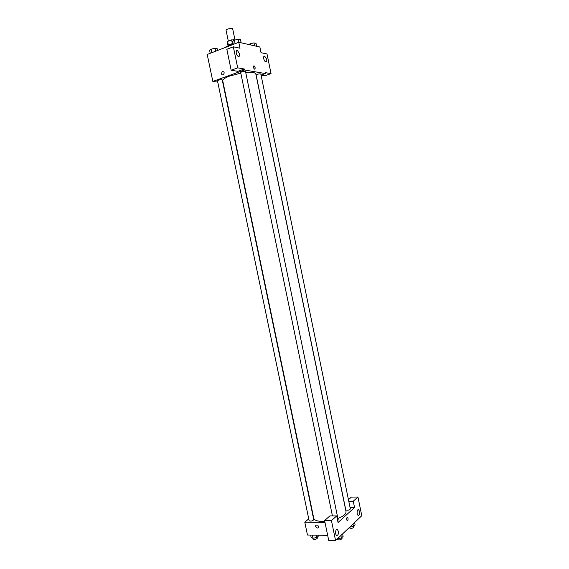<?xml version="1.0" encoding="UTF-8"?>
<svg xmlns="http://www.w3.org/2000/svg" width="569" height="569" viewBox="0 0 569 569"><rect width="100%" height="100%" fill="white"/><g stroke="black" fill="none" stroke-linecap="round" stroke-linejoin="round"><path stroke-width="0.85" d="M234.976 39.937L232.707 28.948C232.614 27.675 225.658 29.111 226.078 30.321L228.325 41.153M228.375 45.136L227.607 41.43L227.273 42.042L227.991 45.492M227.607 41.43L231.611 39.866L235.118 39.972M233.731 40.648L233.518 39.602M227.842 45.933C228.077 44.972 229.84 44.169 233.119 43.529M232.401 43.657L231.611 39.866M233.198 44.432C229.158 45.243 226.384 46.309 224.883 47.647M217.749 82.121L212.834 81.431L207.208 54.468L238.781 42.277L259.869 47.007L261.043 52.704L267.01 53.977L271.043 73.621L265.133 72.597L265.325 73.543L261.043 75.058M221.455 73.629L222.266 71.523C224.307 71.616 224.684 72.683 223.397 74.724C222.458 75.108 221.81 74.745 221.455 73.629C221.81 74.745 222.458 75.108 223.397 74.724C224.684 72.683 224.307 71.616 222.266 71.523L221.455 73.629M238.781 42.277L240.011 48.223L233.34 46.8L226.832 49.297L231.178 70.229L237.835 71.338L244.3 68.991L244.506 69.98L265.325 73.543M212.834 81.431L244.506 69.98M239.592 53.827L237.451 50.541C235.232 49.645 236.227 55.826 238.397 56.438C239.471 56.601 239.869 55.734 239.592 53.827M231.178 70.229L237.693 67.846L244.3 68.991M233.34 46.8L237.693 67.846M271.043 73.621L264.784 75.819L261.071 75.2M266.69 59.297L264.734 56.203C262.75 55.392 263.717 61.253 265.659 61.786C266.612 61.921 266.953 61.089 266.69 59.297M254.592 69.148L254.499 69.119C253.12 67.583 252.942 66.473 253.98 65.784C255.325 67.206 255.524 68.323 254.592 69.148C255.524 68.323 255.317 67.206 253.98 65.784C252.942 66.473 253.113 67.583 254.499 69.119M337.666 520.649L338.192 519.938L245.516 71.495C244.983 71.097 243.724 71.189 241.74 71.779L240.68 72.505L332.445 515.919M257.224 74.361L256.15 75.072L345.774 509.881C347.51 510.585 349.039 510.286 350.362 508.978L260.837 74.07C260.339 73.7 259.137 73.799 257.224 74.361M218.475 80.179L217.486 80.855L309.138 520.742C310.894 521.439 312.431 521.104 313.761 519.739L222.237 79.895C221.697 79.504 220.438 79.603 218.475 80.179M240.808 73.159L229.833 75.99C224.99 77.804 222.628 79.404 222.742 80.798L313.761 518.259C314.55 520.578 318.22 521.602 324.764 521.332M337.894 518.487C343.534 516.19 346.237 513.885 346.023 511.581L255.815 73.949C255.246 72.469 251.882 71.979 245.723 72.491M354.544 507.512L338.05 522.506L336.692 515.934L331.45 520.599L335.575 540.55L361.792 515.706L357.951 497.022L353.249 501.204L354.544 507.512L350.063 507.527M308.754 518.878L304.792 522.207L324.984 522.385M348.036 518.323C348.185 519.952 347.887 520.735 347.133 520.663C346.265 518.935 346.393 517.818 347.503 517.313L348.036 518.323L347.503 517.313C346.393 517.818 346.265 518.935 347.133 520.663C347.887 520.735 348.185 519.952 348.036 518.323M338.313 531.211C338.569 534.12 338.007 535.514 336.635 535.379C334.849 534.405 335.639 528.21 337.381 529.462L338.313 531.211M359.537 511.446C359.793 514.141 359.316 515.429 358.1 515.329C356.464 514.476 357.033 508.622 358.641 509.739L359.537 511.446M348.448 499.682L351.414 497.086L357.951 497.022M348.769 501.239L353.249 501.204M336.692 515.934L329.906 515.905L324.6 520.55L328.718 540.394L335.575 540.55M324.6 520.55L331.45 520.599M304.792 522.207L307.459 535.002L327.68 535.386M315.66 526.439L315.759 525.443C317.466 524.504 318.356 525.18 318.441 527.47C317.381 528.459 316.449 528.11 315.66 526.439C316.449 528.11 317.381 528.459 318.448 527.47C318.356 525.18 317.466 524.504 315.759 525.443L315.66 526.439M310.638 535.059L311.122 537.392L313.071 538.253L316.833 537.513L318.612 535.913L318.462 535.209M313.071 538.253L312.417 535.095M316.833 537.513L316.343 535.173M317.36 537.036L317.552 537.975C316.243 539.412 314.707 539.746 312.936 538.978L312.758 538.118M349.7 527.164L353.513 526.46L355.113 524.931L354.615 522.506M353.513 526.46L353.008 524.028M353.882 526.105L354.074 527.015C352.766 528.388 351.237 528.686 349.494 527.918L349.394 527.456M337.481 538.743L341.407 538.025L343.114 536.396L342.595 533.9M341.407 538.025L340.888 535.514M341.848 537.605L342.033 538.523C340.703 539.988 339.131 540.308 337.325 539.49L337.218 538.992M210.224 53.308L209.627 50.442L211.177 49.162L215.032 48.337L217.294 48.799L217.635 50.442M211.91 52.654L211.177 49.162M215.63 51.217L215.032 48.337M248.994 44.567L250.147 43.699L253.959 42.888L256.029 43.365L256.626 46.281M250.388 44.88L250.147 43.699M254.556 45.819L253.959 42.888M233.304 44.389L232.693 41.473L234.385 40.129L238.311 39.282L240.523 39.794L241.142 42.803M235.125 43.692L234.385 40.129M238.937 42.312L238.311 39.282M237.451 50.541L236.412 50.933M264.734 56.203L263.86 56.523M337.381 529.462L336.606 529.455M358.641 509.739L357.958 509.739"/></g></svg>
